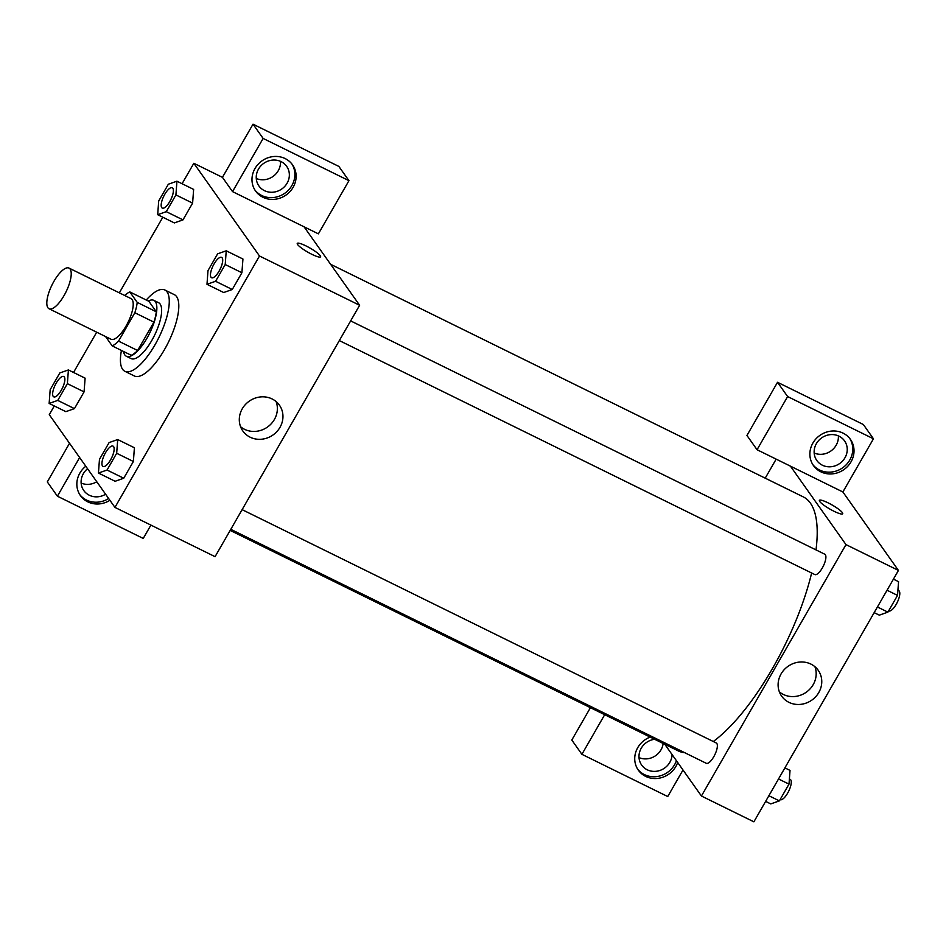 <?xml version="1.0" encoding="UTF-8"?>
<svg xmlns="http://www.w3.org/2000/svg" width="946" height="946" viewBox="0 0 946 946"><rect width="100%" height="100%" fill="white"/><g stroke="black" fill="none" stroke-linecap="round" stroke-linejoin="round"><path stroke-width="1.42" d="M47.903 307.746A22.645 7.816 116.2 0 1 52.964 283.091A22.645 7.816 116.2 0 1 69.023 268.085A22.645 7.816 116.2 0 1 66.031 291.853A22.645 7.816 116.2 0 1 49.015 308.727A22.645 7.816 116.2 0 1 47.903 307.746M69.023 268.085L131.009 298.593A22.645 7.816 116.2 0 1 128.017 322.361A22.645 7.816 116.2 0 1 111.001 339.236L49.015 308.727M129.815 291.924L148.889 301.313L156.291 311.778A30.414 10.501 116.2 0 1 153.914 322.137L137.608 350.505L118.534 341.116L134.84 312.748A30.414 10.501 116.2 0 0 137.217 302.389L129.815 291.924A30.414 10.501 116.2 0 0 124.718 295.495M105.597 336.575L112.196 345.893A30.414 10.501 116.2 0 0 118.534 341.116M137.608 350.505A30.414 10.501 116.2 0 1 131.269 355.282L112.196 345.893M123.512 351.463A31.147 10.749 -63.8 0 0 126.326 356.24A31.147 10.749 -63.8 0 0 149.716 333.039A31.147 10.749 -63.8 0 0 153.831 300.355A31.147 10.749 -63.8 0 0 148.333 301.041M153.831 300.355L158.597 302.708A31.147 10.749 116.2 0 1 154.494 335.392A31.147 10.749 116.2 0 1 131.092 358.581L126.326 356.24M153.914 322.137L134.84 312.748M156.291 311.778L137.217 302.389M146.252 300.012A45.302 15.633 116.2 0 1 164.852 289.996A45.302 15.633 116.2 0 1 158.869 337.545A45.302 15.633 116.2 0 1 124.848 371.281A45.302 15.633 116.2 0 1 122.602 369.318A45.302 15.633 116.2 0 1 121.443 350.446M164.852 289.996L174.383 294.691A45.302 15.633 116.2 0 1 168.412 342.239A45.302 15.633 116.2 0 1 134.379 375.976L124.848 371.281M49.145 403.434L57.753 400.406L67.379 383.662L68.408 369.945L59.811 372.961L50.173 389.717L49.145 403.434L65.842 411.652L74.438 408.625L84.076 391.88L85.116 378.14M98.443 473.047L115.128 481.278L123.737 478.238L133.374 461.494L134.415 447.754L117.706 439.559L109.109 442.574L99.472 459.33L98.443 473.047L107.052 470.032L116.677 453.276L117.706 439.559M174.371 222.901L182.968 219.886L192.606 203.13L182.968 219.886L174.36 222.925L157.686 214.695L166.283 211.668L175.921 194.923L176.937 181.194L168.341 184.222L158.703 200.966L157.686 214.695M54.277 405.964L49.275 414.679L114.939 507.399L259.5 255.999L193.835 163.28L182.07 183.725M162.818 217.213L119.326 292.846M96.705 332.188L73.54 372.464M223.658 292.539L232.267 289.5L241.904 272.744L242.945 259.015L226.236 250.808L217.639 253.835L208.002 270.58L206.985 284.308L215.582 281.281L225.219 264.537L226.236 250.808M311.92 254.344A13.445 2.33 -150.1 0 1 297.257 243.406A13.445 2.33 -150.1 0 1 310.075 248.1A13.445 2.33 -150.1 0 1 320.576 256.815A13.445 2.33 -150.1 0 1 311.92 254.344M232.539 191.612L318.376 233.851L348.956 180.674L263.13 138.435L232.539 191.612L222.44 177.351L193.835 163.28M114.939 507.399L215.073 556.674L359.634 305.274L259.5 255.999M359.634 305.274L304.068 226.815M320.576 256.815A13.445 2.33 29.9 0 0 310.075 248.1A13.445 2.33 29.9 0 0 297.257 243.418M254.982 168.542A22.645 20.895 -35.3 0 1 292.539 164.841A22.645 20.895 -35.3 0 1 286.13 194.982A22.645 20.895 -35.3 0 1 255.574 191.021A22.645 20.895 -35.3 0 1 254.982 168.542M254.971 190.111A22.645 20.895 144.7 0 0 284.876 193.197A22.645 20.895 144.7 0 0 291.888 163.965M281.139 161.648A16.981 15.668 -35.3 0 1 286.662 166.33A16.981 15.668 -35.3 0 1 284.793 186.338A16.981 15.668 -35.3 0 1 264.454 190.654A16.981 15.668 -35.3 0 1 258.932 185.972A16.981 15.668 -35.3 0 1 260.789 165.964A16.981 15.668 -35.3 0 1 281.139 161.648M280.477 161.34A16.981 15.668 -35.3 0 1 273.016 176.453A16.981 15.668 -35.3 0 1 256.271 178.475M263.13 138.435L253.02 124.174L222.44 177.351M348.956 180.674L338.845 166.413L253.02 124.174M272.117 398.952A22.397 20.658 -35.3 0 1 279.401 405.125A22.397 20.658 -35.3 0 1 273.063 434.935A22.397 20.658 -35.3 0 1 242.85 431.009A22.397 20.658 -35.3 0 1 245.298 404.64A22.397 20.658 -35.3 0 1 272.117 398.952M240.556 426.705A22.397 20.658 144.7 0 0 267.481 427.048A22.397 20.658 144.7 0 0 276.102 401.542M109.902 500.292A22.645 20.895 -35.3 0 1 80.434 495.598A22.645 20.895 -35.3 0 1 79.842 473.13A22.645 20.895 -35.3 0 1 85.79 466.248M79.63 457.545L57.399 496.201L143.236 538.44L150.899 525.101M79.831 494.699A22.645 20.895 144.7 0 0 108.636 498.507M105.621 494.238A16.981 15.668 -35.3 0 1 89.314 495.231A16.981 15.668 -35.3 0 1 83.792 490.548A16.981 15.668 -35.3 0 1 87.552 468.743M96.776 481.75A16.981 15.668 -35.3 0 1 81.131 483.063M69.531 443.284L47.3 481.928L57.399 496.201M330.603 264.289L803.379 496.946A141.557 48.849 116.2 0 1 815.996 549.898M811.644 573.004A141.557 48.849 116.2 0 1 713.296 741.51M684.727 752.697A141.557 48.849 116.2 0 1 678.377 750.958L230.174 530.399M230.8 529.322L706.26 763.292A11.328 3.902 -63.8 0 0 714.289 755.795A11.328 3.902 -63.8 0 0 716.82 743.461A11.328 3.902 -63.8 0 0 716.264 742.977L242.117 509.646M350.647 320.895L824.794 554.226A11.328 3.902 116.2 0 1 823.304 566.11A11.328 3.902 116.2 0 1 814.79 574.553L339.33 340.572M765.219 478.168L776.158 459.141M664.79 744.277L701.424 796.012L845.984 544.612L790.43 466.153L757.048 449.728L787.628 396.551L873.454 438.79L842.874 491.967L790.43 466.153M814.163 453.016A16.981 15.668 144.7 0 0 830.895 450.994A16.981 15.668 144.7 0 0 838.357 435.881M639.023 757.592A16.981 15.668 144.7 0 0 663.146 743.461M757.048 449.728L746.95 435.467L777.529 382.29L863.355 424.518L873.454 438.79M604.683 714.703L581.908 754.317L571.81 740.044L590.422 707.679M822.346 465.196A16.981 15.668 -35.3 0 1 816.824 460.501A16.981 15.668 -35.3 0 1 818.68 440.505A16.981 15.668 -35.3 0 1 839.019 436.189A16.981 15.668 -35.3 0 1 844.542 440.871A16.981 15.668 -35.3 0 1 842.685 460.879A16.981 15.668 -35.3 0 1 822.346 465.196M812.851 464.652A22.645 20.895 144.7 0 0 842.756 467.738A22.645 20.895 144.7 0 0 849.768 438.506M812.874 443.083A22.645 20.895 -35.3 0 1 850.43 439.382A22.645 20.895 -35.3 0 1 844.021 469.523A22.645 20.895 -35.3 0 1 813.465 465.562A22.645 20.895 -35.3 0 1 812.874 443.083M672.086 754.589A16.981 15.668 -35.3 0 1 647.194 769.772A16.981 15.668 -35.3 0 1 641.672 765.089A16.981 15.668 -35.3 0 1 640.773 749.09A16.981 15.668 -35.3 0 1 654.644 739.287M637.71 769.228A22.645 20.895 144.7 0 0 658.83 776.217A22.645 20.895 144.7 0 0 676.414 760.702M677.679 762.476A22.645 20.895 -35.3 0 1 659.528 778.12A22.645 20.895 -35.3 0 1 638.313 770.139A22.645 20.895 -35.3 0 1 637.734 747.671A22.645 20.895 -35.3 0 1 650.186 737.088M581.908 754.317L667.734 796.544L683 769.997M787.628 396.551L777.529 382.29M701.424 796.012L753.879 821.826L898.44 570.426L842.874 491.967M810.935 664.104A22.397 20.658 -35.3 0 1 818.207 670.276A22.397 20.658 -35.3 0 1 811.881 700.087A22.397 20.658 -35.3 0 1 781.656 696.161A22.397 20.658 -35.3 0 1 784.104 669.792A22.397 20.658 -35.3 0 1 810.935 664.104M898.44 570.426L845.984 544.612M779.374 691.857A22.397 20.658 144.7 0 0 806.288 692.2A22.397 20.658 144.7 0 0 814.908 666.693M834.041 511.289A13.445 2.33 -150.1 0 1 819.378 500.351A13.445 2.33 -150.1 0 1 832.196 505.034A13.445 2.33 -150.1 0 1 842.697 513.761A13.445 2.33 -150.1 0 1 834.041 511.289M842.697 513.761A13.445 2.33 29.9 0 0 832.196 505.046A13.445 2.33 29.9 0 0 819.378 500.351M765.633 801.38L770.765 803.911L779.374 800.884L788.999 784.128L790.028 770.411L784.896 767.88M779.374 800.884L768.885 795.728M788.999 784.128L778.523 778.972M789.39 778.96L790.17 779.338A11.328 3.902 116.2 0 1 788.668 791.234A11.328 3.902 116.2 0 1 780.166 799.666L780.095 799.63M874.175 612.641L879.307 615.16L887.904 612.133L897.529 595.389L898.558 581.672L893.426 579.141M887.904 612.133L877.427 606.977M897.529 595.389L887.052 590.233M897.92 590.221L898.7 590.6A11.328 3.902 116.2 0 1 897.21 602.484A11.328 3.902 116.2 0 1 888.696 610.927L888.625 610.88M113.059 446.134A11.328 3.902 116.2 0 1 113.082 446.145A11.328 3.902 116.2 0 1 111.581 458.03A11.328 3.902 116.2 0 1 103.079 466.461A11.328 3.902 116.2 0 1 103.055 466.449A11.328 3.902 116.2 0 1 102.475 465.952A11.328 3.902 116.2 0 1 105.006 453.631A11.328 3.902 116.2 0 1 113.035 446.122A11.328 3.902 116.2 0 1 111.545 458.006A11.328 3.902 116.2 0 1 103.043 466.449L103.043 466.449M116.677 453.276L133.374 461.494L123.737 478.238L107.052 470.032M133.374 461.494L134.403 447.765M221.612 257.395L221.577 257.383A11.328 3.902 116.2 0 1 221.612 257.395A11.328 3.902 116.2 0 1 220.111 269.291A11.328 3.902 116.2 0 1 211.608 277.722A11.328 3.902 116.2 0 1 211.597 277.71L211.573 277.698A11.328 3.902 116.2 0 1 211.017 277.213A11.328 3.902 116.2 0 1 213.548 264.88A11.328 3.902 116.2 0 1 221.577 257.383A11.328 3.902 116.2 0 1 220.075 269.267A11.328 3.902 116.2 0 1 211.573 277.698M223.67 292.515L206.985 284.308M225.219 264.537L241.904 272.744L232.267 289.5L215.582 281.281M241.904 272.744L242.933 259.027M63.784 376.532L63.737 376.508A11.328 3.902 116.2 0 1 63.784 376.532A11.328 3.902 116.2 0 1 62.282 388.416A11.328 3.902 116.2 0 1 53.78 396.847A11.328 3.902 116.2 0 1 53.756 396.835A11.328 3.902 116.2 0 1 53.177 396.339A11.328 3.902 116.2 0 1 55.708 384.017A11.328 3.902 116.2 0 1 63.737 376.508A11.328 3.902 116.2 0 1 62.247 388.392A11.328 3.902 116.2 0 1 53.745 396.835L53.78 396.847M57.753 400.406L74.438 408.625L84.076 391.88L85.093 378.152L68.408 369.945M84.076 391.88L67.379 383.662M172.314 187.781L172.278 187.769A11.328 3.902 116.2 0 1 172.314 187.781A11.328 3.902 116.2 0 1 170.812 199.665A11.328 3.902 116.2 0 1 162.31 208.108A11.328 3.902 116.2 0 1 162.298 208.096L162.274 208.085A11.328 3.902 116.2 0 1 161.719 207.6A11.328 3.902 116.2 0 1 164.249 195.266A11.328 3.902 116.2 0 1 172.278 187.769A11.328 3.902 116.2 0 1 170.777 199.653A11.328 3.902 116.2 0 1 162.274 208.085M175.921 194.923L192.606 203.13L193.634 189.413L176.937 181.194M182.968 219.886L166.283 211.668"/></g></svg>

